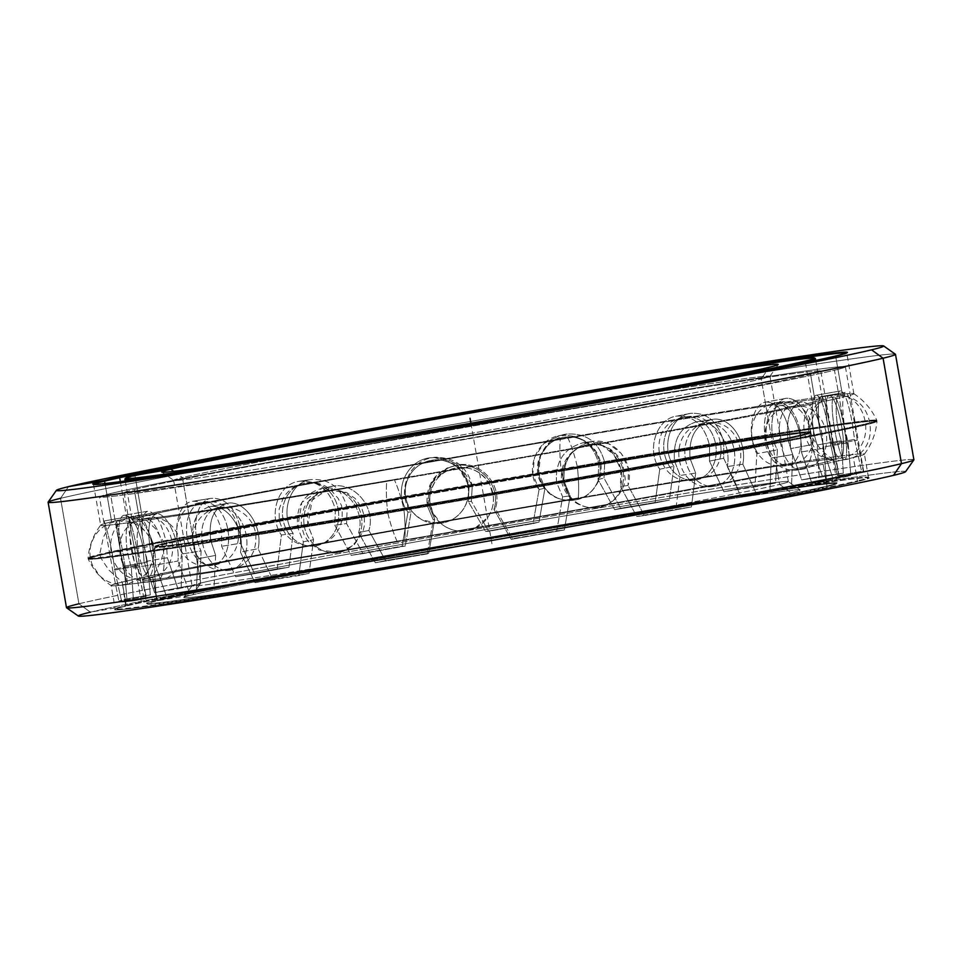 <?xml version="1.0" encoding="UTF-8"?>
<svg xmlns="http://www.w3.org/2000/svg" width="962" height="962" viewBox="0 0 962 962"><rect width="100%" height="100%" fill="white"/><g stroke="black" fill="none" stroke-linecap="round" stroke-linejoin="round"><path stroke-width="0.72" stroke-dasharray="4.81 3.61" d="M815.331 358.525A350.457 5.664 -9.9 0 0 508.706 406.433A350.457 5.664 -9.9 0 0 135.041 475.962L142.135 516.57A350.433 5.664 170.1 0 1 560.233 439.478A63.72 15.488 80.3 0 0 561.147 470.153L561.207 470.646A332.347 5.363 -9.9 0 0 155.11 546.801A332.347 5.363 -9.9 0 0 403.812 508.682A332.347 5.363 170.1 0 1 155.11 546.801A332.347 5.363 170.1 0 1 561.207 470.646L561.315 471.127A332.407 5.363 -9.9 0 0 164.742 544.3A332.407 5.363 -9.9 0 0 155.135 547.27A332.407 5.363 -9.9 0 0 403.884 509.175L403.884 509.175A332.407 5.363 -9.9 0 0 810.052 432.972A332.407 5.363 -9.9 0 0 561.315 471.127L561.207 470.646A332.347 5.363 170.1 0 1 809.908 432.527A332.347 5.363 170.1 0 1 403.812 508.682A332.347 5.363 -9.9 0 0 809.908 432.527A332.347 5.363 -9.9 0 0 561.207 470.646L561.147 470.153A332.407 5.363 170.1 0 1 809.884 432.046A332.407 5.363 170.1 0 1 403.715 508.201L403.715 508.201A332.407 5.363 -9.9 0 0 809.884 432.046A332.407 5.363 -9.9 0 0 561.147 470.153A63.72 15.488 -99.7 0 1 560.233 439.478A350.457 5.664 170.1 0 1 822.45 399.338A350.457 5.664 170.1 0 1 812.361 402.393A350.457 5.664 170.1 0 1 394.252 479.533A350.457 5.664 170.1 0 1 132.01 519.733A350.457 5.664 170.1 0 1 142.135 516.57A350.457 5.664 170.1 0 1 560.233 439.43L560.233 439.478A350.433 5.664 -9.9 0 0 142.16 516.618A350.433 5.664 -9.9 0 0 132.107 519.865A350.433 5.664 -9.9 0 0 394.276 479.581A63.72 15.488 -99.7 0 1 403.715 508.201A63.72 15.488 80.3 0 0 394.276 479.581L394.252 479.533A350.457 5.664 -9.9 0 0 812.361 402.393A350.457 5.664 -9.9 0 0 822.486 399.23A350.457 5.664 -9.9 0 0 560.233 439.43A350.457 5.664 -9.9 0 0 142.135 516.57L135.041 475.962A350.457 5.664 170.1 0 1 511.471 405.952A350.457 5.664 170.1 0 1 815.391 358.61M404.786 539.898A350.457 5.664 170.1 0 1 142.544 580.098A350.457 5.664 170.1 0 1 152.669 576.935L156.734 600.228A350.457 5.664 -9.9 0 0 146.609 603.39A350.457 5.664 -9.9 0 0 450.529 556.048A350.457 5.664 -9.9 0 0 826.959 486.038L822.895 462.746A350.457 5.664 170.1 0 1 404.786 539.898L404.786 539.85A350.433 5.664 170.1 0 1 142.592 579.942A350.433 5.664 170.1 0 1 152.669 576.875A350.433 5.664 170.1 0 1 570.755 499.735L570.767 499.783A350.457 5.664 -9.9 0 0 152.669 576.935A350.457 5.664 -9.9 0 0 142.544 580.098A350.457 5.664 -9.9 0 0 404.786 539.898A350.457 5.664 -9.9 0 0 822.895 462.746A350.457 5.664 -9.9 0 0 832.948 459.499A350.457 5.664 -9.9 0 0 570.767 499.783A63.72 15.488 -99.7 0 1 561.315 471.127A332.407 5.363 170.1 0 1 810.052 432.972A332.407 5.363 170.1 0 1 403.884 509.175A63.72 15.488 -99.7 0 1 404.786 539.85A63.72 15.488 80.3 0 0 403.884 509.175A332.407 5.363 170.1 0 1 155.135 547.27A332.407 5.363 170.1 0 1 164.742 544.3A332.407 5.363 170.1 0 1 561.315 471.127A63.72 15.488 80.3 0 0 570.755 499.735A350.457 5.664 170.1 0 1 833.02 459.583A350.457 5.664 170.1 0 1 822.895 462.746L826.959 486.038L826.454 486.772A349.819 5.652 -9.9 0 0 836.531 483.718A349.819 5.652 -9.9 0 0 535.954 530.399A349.819 5.652 -9.9 0 0 157.443 600.745L156.734 600.228A350.457 5.664 170.1 0 1 535.93 529.749A350.457 5.664 170.1 0 1 837.048 482.984A350.457 5.664 170.1 0 1 826.959 486.038A350.457 5.664 -9.9 0 0 837.084 482.876A350.457 5.664 -9.9 0 0 533.164 530.218A350.457 5.664 -9.9 0 0 156.734 600.228L152.669 576.935A350.457 5.664 170.1 0 1 570.767 499.783A350.433 5.664 -9.9 0 0 152.669 576.875A350.433 5.664 -9.9 0 0 142.592 579.942A350.433 5.664 -9.9 0 0 404.786 539.85M805.41 362.602L812.361 402.393L805.41 362.602M124.916 479.124A350.457 5.664 170.1 0 1 135.041 475.962L135.546 475.228L135.041 475.962A350.457 5.664 -9.9 0 0 124.952 479.016M173.809 471.344L182.383 477.585A302.669 4.882 -9.9 0 0 173.641 480.315A302.669 4.882 -9.9 0 0 436.111 439.43A302.669 4.882 -9.9 0 0 761.219 378.98A302.669 4.882 170.1 0 1 438.504 439.021A302.669 4.882 170.1 0 1 173.689 480.387A302.669 4.882 170.1 0 1 182.383 477.585L200.781 583.02L182.383 477.585A302.669 4.882 170.1 0 1 509.872 416.714A302.669 4.882 170.1 0 1 769.937 376.322A302.669 4.882 170.1 0 1 761.219 378.98L779.617 484.415A302.669 4.882 170.1 0 1 454.521 544.877A302.669 4.882 170.1 0 1 192.039 585.762A302.669 4.882 170.1 0 1 200.781 583.02A302.669 4.882 -9.9 0 0 192.063 585.678A302.669 4.882 -9.9 0 0 452.128 545.286A302.669 4.882 -9.9 0 0 779.617 484.415L791.125 492.797A312.854 5.05 170.1 0 1 452.597 555.711A312.854 5.05 170.1 0 1 183.778 597.462A312.854 5.05 170.1 0 1 192.785 594.732L200.781 583.02L192.785 594.732A312.854 5.05 -9.9 0 0 417.869 561.664A312.854 5.05 -9.9 0 0 791.125 492.797A312.854 5.05 -9.9 0 0 566.041 525.853A312.854 5.05 -9.9 0 0 192.785 594.732A312.854 5.05 170.1 0 1 526.37 532.659A312.854 5.05 170.1 0 1 800.095 489.898A312.854 5.05 170.1 0 1 791.125 492.797L779.617 484.415A302.669 4.882 -9.9 0 0 788.311 481.613A302.669 4.882 -9.9 0 0 523.496 522.979A302.669 4.882 -9.9 0 0 200.781 583.02A302.669 4.882 170.1 0 1 525.889 522.57A302.669 4.882 170.1 0 1 788.359 481.685A302.669 4.882 170.1 0 1 779.617 484.415L761.219 378.98A302.669 4.882 -9.9 0 0 769.961 376.238A302.669 4.882 -9.9 0 0 507.479 417.123A302.669 4.882 -9.9 0 0 182.383 477.585L200.781 583.02L192.785 594.732L157.443 600.745A349.819 5.652 -9.9 0 0 147.402 603.992A349.819 5.652 -9.9 0 0 453.475 556.168A349.819 5.652 -9.9 0 0 826.454 486.772L826.959 486.038A350.457 5.664 170.1 0 1 453.294 555.567A350.457 5.664 170.1 0 1 146.669 603.475A350.457 5.664 170.1 0 1 156.734 600.228L157.443 600.745A349.819 5.652 170.1 0 1 574.795 523.749A349.819 5.652 170.1 0 1 826.454 486.772A349.819 5.652 170.1 0 1 409.115 563.78A349.819 5.652 170.1 0 1 157.443 600.745L152.657 576.911L160.943 561.495L163.997 550.144L164.562 543.326A332.407 5.363 -9.9 0 0 154.978 546.344A332.407 5.363 -9.9 0 0 403.715 508.201A332.407 5.363 170.1 0 1 154.978 546.344A332.407 5.363 170.1 0 1 164.562 543.326A332.407 5.363 170.1 0 1 561.147 470.153A332.407 5.363 -9.9 0 0 164.562 543.326L155.171 528.378L142.148 516.606A350.457 5.664 -9.9 0 0 132.01 519.733A350.457 5.664 -9.9 0 0 394.252 479.533M769.215 367.268L761.219 378.98L769.215 367.268M266.306 459.066A350.457 5.664 -9.9 0 0 675.577 387.638A350.457 5.664 170.1 0 1 266.306 459.066M394.276 479.581A350.433 5.664 170.1 0 1 132.107 519.865A350.433 5.664 170.1 0 1 142.16 516.618L135.041 475.962L135.546 475.228M577.332 466.75A400.42 6.469 -9.9 0 0 88.047 558.501A400.42 6.469 -9.9 0 0 387.686 512.578L387.794 513.059A400.36 6.469 170.1 0 1 88.203 559.006A400.36 6.469 170.1 0 1 99.759 555.363A400.36 6.469 170.1 0 1 577.404 467.231L577.404 467.231A400.36 6.469 170.1 0 1 876.995 421.344A400.36 6.469 170.1 0 1 387.794 513.059L387.686 512.578A400.42 6.469 -9.9 0 0 876.971 420.815A400.42 6.469 -9.9 0 0 577.332 466.75A400.42 6.469 170.1 0 1 876.971 420.815A400.42 6.469 170.1 0 1 387.686 512.578L387.626 512.085A63.72 15.488 -99.7 0 1 386.712 481.409A382.335 6.169 170.1 0 1 100.649 525.144A382.335 6.169 170.1 0 1 111.652 521.813A382.335 6.169 170.1 0 1 567.784 437.65L567.772 437.602A382.311 6.169 -9.9 0 0 111.664 521.765A382.311 6.169 -9.9 0 0 100.625 525.216A382.311 6.169 -9.9 0 0 386.712 481.361L386.712 481.409A63.72 15.488 80.3 0 0 387.626 512.085A400.36 6.469 -9.9 0 0 876.815 420.31A400.36 6.469 170.1 0 1 387.626 512.085L387.686 512.578A400.42 6.469 170.1 0 1 88.047 558.501A400.42 6.469 170.1 0 1 577.332 466.75L577.236 466.269A400.36 6.469 170.1 0 1 876.815 420.31A400.36 6.469 -9.9 0 0 577.236 466.269L577.332 466.75M567.784 437.65A63.72 15.488 -99.7 0 1 577.236 466.269A400.36 6.469 -9.9 0 0 99.591 554.401A400.36 6.469 -9.9 0 0 88.023 557.984A400.36 6.469 -9.9 0 0 387.626 512.085A400.36 6.469 170.1 0 1 88.023 557.984A400.36 6.469 170.1 0 1 99.591 554.401A400.36 6.469 170.1 0 1 577.236 466.269A63.72 15.488 80.3 0 0 567.784 437.65A382.335 6.169 -9.9 0 0 111.652 521.813A382.335 6.169 -9.9 0 0 100.649 525.144A382.335 6.169 -9.9 0 0 386.712 481.409M386.712 481.361A382.311 6.169 -9.9 0 0 842.82 397.198A382.311 6.169 -9.9 0 0 853.787 393.662A382.311 6.169 -9.9 0 0 567.772 437.602A382.311 6.169 170.1 0 1 853.871 393.747A382.311 6.169 170.1 0 1 842.82 397.198A382.311 6.169 170.1 0 1 386.712 481.361A382.311 6.169 170.1 0 1 100.625 525.216A382.311 6.169 170.1 0 1 111.664 521.765L104.99 483.513L111.664 521.765A382.311 6.169 170.1 0 1 567.772 437.602M578.306 497.967A382.311 6.169 -9.9 0 0 122.198 582.118L126.262 605.411A382.311 6.169 170.1 0 1 536.916 529.052A382.311 6.169 170.1 0 1 868.47 477.405A382.311 6.169 170.1 0 1 857.419 480.856A382.311 6.169 -9.9 0 0 868.397 477.308A382.311 6.169 -9.9 0 0 533.898 529.569A382.311 6.169 -9.9 0 0 126.262 605.411L125.769 606.144A382.948 6.181 170.1 0 1 534.078 530.17A382.948 6.181 170.1 0 1 869.131 477.837A382.948 6.181 170.1 0 1 858.14 481.373A382.948 6.181 -9.9 0 0 582.635 521.849A382.948 6.181 -9.9 0 0 125.769 606.144A382.948 6.181 -9.9 0 0 401.274 565.68A382.948 6.181 -9.9 0 0 858.14 481.373L857.419 480.856L858.14 481.373A382.948 6.181 170.1 0 1 443.783 558.393A382.948 6.181 170.1 0 1 114.743 609.499A382.948 6.181 170.1 0 1 125.769 606.144L126.262 605.411A382.311 6.169 -9.9 0 0 115.26 608.754A382.311 6.169 -9.9 0 0 443.747 557.744A382.311 6.169 -9.9 0 0 857.419 480.856L853.354 457.563A382.311 6.169 -9.9 0 0 864.405 454.112A382.311 6.169 -9.9 0 0 578.306 497.967L578.306 497.919A63.72 15.488 80.3 0 0 577.404 467.231A63.72 15.488 -99.7 0 1 578.306 497.919A382.335 6.169 -9.9 0 0 122.174 582.082A382.335 6.169 -9.9 0 0 111.207 585.617A382.335 6.169 -9.9 0 0 397.234 541.678A63.72 15.488 -99.7 0 1 387.794 513.059A400.36 6.469 -9.9 0 0 876.995 421.344A400.36 6.469 -9.9 0 0 577.404 467.231A400.36 6.469 -9.9 0 0 99.759 555.363A400.36 6.469 -9.9 0 0 88.203 559.006A400.36 6.469 -9.9 0 0 387.794 513.059A63.72 15.488 80.3 0 0 397.234 541.678L397.246 541.714A382.311 6.169 170.1 0 1 111.159 585.569A382.311 6.169 170.1 0 1 122.198 582.118A382.311 6.169 170.1 0 1 578.306 497.967A382.311 6.169 170.1 0 1 864.357 454.22A382.311 6.169 170.1 0 1 853.354 457.563A382.311 6.169 170.1 0 1 397.246 541.714A382.311 6.169 -9.9 0 0 853.354 457.563L857.419 480.856A382.311 6.169 170.1 0 1 446.765 557.214A382.311 6.169 170.1 0 1 115.224 608.862A382.311 6.169 170.1 0 1 126.262 605.411L122.198 582.118A382.311 6.169 -9.9 0 0 111.159 585.569A382.311 6.169 -9.9 0 0 397.246 541.714M905.579 471.681A419.913 6.782 -9.9 0 0 544.781 527.717A419.913 6.782 -9.9 0 0 90.428 612.169L78.92 603.787A430.098 6.938 170.1 0 1 544.3 517.291A430.098 6.938 170.1 0 1 913.864 459.896M913.9 459.776A430.098 6.938 -9.9 0 0 540.909 517.869A430.098 6.938 -9.9 0 0 78.92 603.787L60.522 498.34A430.098 6.938 170.1 0 1 522.51 412.433A430.098 6.938 170.1 0 1 895.502 354.329M895.418 354.232A430.098 6.938 -9.9 0 0 519.107 413.023A430.098 6.938 -9.9 0 0 60.522 498.34L68.518 486.64L60.522 498.34A430.098 6.938 -9.9 0 0 48.136 502.104M836.231 355.856L835.737 356.589A382.311 6.169 170.1 0 1 428.102 432.431A382.311 6.169 170.1 0 1 93.603 484.692A382.311 6.169 170.1 0 1 93.735 484.343A382.311 6.169 -9.9 0 0 93.53 484.595A382.311 6.169 -9.9 0 0 425.084 432.948A382.311 6.169 -9.9 0 0 835.737 356.589L842.82 397.198L835.737 356.589A382.311 6.169 -9.9 0 0 846.776 353.138A382.311 6.169 -9.9 0 0 846.5 352.958A382.311 6.169 170.1 0 1 846.74 353.246A382.311 6.169 170.1 0 1 835.737 356.589L836.231 355.856M673.544 378.102A382.311 6.169 -9.9 0 0 264.983 449.41A382.311 6.169 170.1 0 1 673.544 378.102M78.92 603.787L90.428 612.169L78.92 603.787L60.522 498.34L78.92 603.787A430.098 6.938 -9.9 0 0 66.498 607.671M397.234 541.678A382.335 6.169 170.1 0 1 111.207 585.617A382.335 6.169 170.1 0 1 122.174 582.082L125.769 606.144L90.428 612.169A419.913 6.782 -9.9 0 0 78.367 616.053M90.428 612.169A419.913 6.782 170.1 0 1 591.389 519.733A419.913 6.782 170.1 0 1 893.482 475.36M104.99 483.513L111.664 521.801L103.379 537.205L99.603 554.797L102.441 560.63L109.163 570.31L122.174 582.082A382.335 6.169 170.1 0 1 578.306 497.919M599.735 463.504A31.854 30.904 76.4 0 1 576.755 499.663A31.854 30.904 76.4 0 1 538.804 473.881A31.854 30.904 76.4 0 1 561.784 437.722A31.854 30.904 76.4 0 1 599.735 463.504A31.854 30.904 -103.6 0 0 561.784 437.722A31.854 30.904 -103.6 0 0 538.804 473.881A31.854 30.904 -103.6 0 0 576.755 499.663A31.854 30.904 -103.6 0 0 599.735 463.504M467.989 486.171A31.854 31.614 -92.5 0 1 438.251 523.496A31.854 31.614 -92.5 0 1 405.723 497.174A31.854 31.614 -92.5 0 1 435.449 459.848A31.854 31.614 -92.5 0 1 467.989 486.171A31.854 31.614 87.5 0 0 435.449 459.848A31.854 31.614 87.5 0 0 405.723 497.174A31.854 31.614 87.5 0 0 438.251 523.496A31.854 31.614 87.5 0 0 467.989 486.171M338.191 509.307A31.854 28.054 -98.2 0 1 315.139 545.911A31.854 28.054 -98.2 0 1 283.008 519.444A31.854 28.054 -98.2 0 1 306.06 482.84A31.854 28.054 -98.2 0 1 338.191 509.307A31.854 28.054 81.8 0 0 306.06 482.84A31.854 28.054 81.8 0 0 283.008 519.444A31.854 28.054 81.8 0 0 315.139 545.911A31.854 28.054 81.8 0 0 338.191 509.307M227.898 529.797A31.854 20.707 -99.1 0 1 212.614 565.199A31.854 20.707 -99.1 0 1 187.229 537.686A31.854 20.707 -99.1 0 1 202.525 502.284A31.854 20.707 -99.1 0 1 227.898 529.797A31.854 20.707 80.9 0 0 202.525 502.284A31.854 20.707 80.9 0 0 187.229 537.686A31.854 20.707 80.9 0 0 212.614 565.199A31.854 20.707 80.9 0 0 227.898 529.797M151.984 544.865A31.854 10.558 -99.6 0 1 146.958 578.571A31.854 10.558 -99.6 0 1 131.337 549.446A31.854 10.558 -99.6 0 1 136.363 515.74A31.854 10.558 -99.6 0 1 151.984 544.865A31.854 10.558 80.4 0 0 136.363 515.74A31.854 10.558 80.4 0 0 131.337 549.446A31.854 10.558 80.4 0 0 146.958 578.571A31.854 10.558 80.4 0 0 151.984 544.865M120.719 552.477A31.854 1.01 -99.9 0 0 127.285 584.187A31.854 1.01 -99.9 0 0 122.871 553.138A31.854 1.01 -99.9 0 0 116.306 521.428A31.854 1.01 -99.9 0 0 120.719 552.477A31.854 1.01 80.1 0 1 116.306 521.428A31.854 1.01 80.1 0 1 122.871 553.138A31.854 1.01 80.1 0 1 127.285 584.187A31.854 1.01 80.1 0 1 120.719 552.477M138.3 551.599A31.854 12.446 -100.3 0 0 156.337 581.276A31.854 12.446 -100.3 0 0 162.987 548.256A31.854 12.446 -100.3 0 0 144.949 518.578A31.854 12.446 -100.3 0 0 138.3 551.599A31.854 12.446 79.7 0 1 144.949 518.578A31.854 12.446 79.7 0 1 162.987 548.256A31.854 12.446 79.7 0 1 156.337 581.276A31.854 12.446 79.7 0 1 138.3 551.599M202.381 542.364A31.854 22.198 -100.8 0 0 230.279 570.201A31.854 22.198 -100.8 0 0 246.248 535.449A31.854 22.198 -100.8 0 0 218.35 507.611A31.854 22.198 -100.8 0 0 202.381 542.364A31.854 22.198 79.2 0 1 218.35 507.611A31.854 22.198 79.2 0 1 246.248 535.449A31.854 22.198 79.2 0 1 230.279 570.201A31.854 22.198 79.2 0 1 202.381 542.364M304.293 526.01A31.854 28.956 -101.9 0 0 339.43 552.416A31.854 28.956 -101.9 0 0 361.411 516.474A31.854 28.956 -101.9 0 0 326.274 490.067A31.854 28.956 -101.9 0 0 304.293 526.01A31.854 28.956 78.1 0 1 326.274 490.067A31.854 28.956 78.1 0 1 361.411 516.474A31.854 28.956 78.1 0 1 339.43 552.416A31.854 28.956 78.1 0 1 304.293 526.01M430.279 504.737A31.854 31.794 -114.8 0 0 474.951 528.234A31.854 31.794 -114.8 0 0 492.941 493.867A31.854 31.794 -114.8 0 0 448.268 470.37A31.854 31.794 -114.8 0 0 430.279 504.737A31.854 31.794 65.2 0 1 448.268 470.37A31.854 31.794 65.2 0 1 492.941 493.867A31.854 31.794 65.2 0 1 474.951 528.234A31.854 31.794 65.2 0 1 430.279 504.737M563.311 481.445A31.854 30.351 83 0 0 597.065 507.683A31.854 30.351 83 0 0 623.051 470.695A31.854 30.351 83 0 0 589.297 444.444A31.854 30.351 83 0 0 563.311 481.445A31.854 30.351 -97 0 1 589.297 444.444A31.854 30.351 -97 0 1 623.051 470.695A31.854 30.351 -97 0 1 597.065 507.683A31.854 30.351 -97 0 1 563.311 481.445M685.437 459.247A31.854 24.796 81.2 0 0 714.658 486.159A31.854 24.796 81.2 0 0 734.186 450.084A31.854 24.796 81.2 0 0 704.966 423.172A31.854 24.796 81.2 0 0 685.437 459.247A31.854 24.796 -98.8 0 1 704.966 423.172A31.854 24.796 -98.8 0 1 734.186 450.084A31.854 24.796 -98.8 0 1 714.658 486.159A31.854 24.796 -98.8 0 1 685.437 459.247M780.146 441.161A31.854 15.909 80.6 0 0 800.925 469.432A31.854 15.909 80.6 0 0 811.339 434.812A31.854 15.909 80.6 0 0 790.56 406.553A31.854 15.909 80.6 0 0 780.146 441.161A31.854 15.909 -99.4 0 1 790.56 406.553A31.854 15.909 -99.4 0 1 811.339 434.812A31.854 15.909 -99.4 0 1 800.925 469.432A31.854 15.909 -99.4 0 1 780.146 441.161M834.667 429.629A31.854 4.858 80.2 0 0 844.768 459.692A31.854 4.858 80.2 0 0 844.071 426.96A31.854 4.858 80.2 0 0 833.97 396.897A31.854 4.858 80.2 0 0 834.667 429.629A31.854 4.858 -99.8 0 1 833.97 396.897A31.854 4.858 -99.8 0 1 844.071 426.96A31.854 4.858 -99.8 0 1 844.768 459.692A31.854 4.858 -99.8 0 1 834.667 429.629M841.63 426.202A31.854 6.842 79.9 0 1 840.391 458.249A31.854 6.842 79.9 0 1 827.981 427.573A31.854 6.842 79.9 0 1 829.208 395.526A31.854 6.842 79.9 0 1 841.63 426.202A31.854 6.842 -100.1 0 0 829.208 395.526A31.854 6.842 -100.1 0 0 827.981 427.573A31.854 6.842 -100.1 0 0 840.391 458.249A31.854 6.842 -100.1 0 0 841.63 426.202M800.083 431.349A31.854 17.617 79.5 0 1 788.467 465.283A31.854 17.617 79.5 0 1 765.223 436.568A31.854 17.617 79.5 0 1 776.839 402.633A31.854 17.617 79.5 0 1 800.083 431.349A31.854 17.617 -100.5 0 0 776.839 402.633A31.854 17.617 -100.5 0 0 765.223 436.568A31.854 17.617 -100.5 0 0 788.467 465.283A31.854 17.617 -100.5 0 0 800.083 431.349M715.656 444.372A31.854 26.01 78.8 0 1 696.163 479.797A31.854 26.01 78.8 0 1 664.285 452.729A31.854 26.01 78.8 0 1 683.778 417.304A31.854 26.01 78.8 0 1 715.656 444.372A31.854 26.01 -101.2 0 0 683.778 417.304A31.854 26.01 -101.2 0 0 664.285 452.729A31.854 26.01 -101.2 0 0 696.163 479.797A31.854 26.01 -101.2 0 0 715.656 444.372M125.024 577.453L110.389 493.602A378.619 6.109 170.1 0 1 517.075 417.965A378.619 6.109 170.1 0 1 845.418 366.823A378.619 6.109 170.1 0 1 834.475 370.238L849.109 454.088L848.135 442.785L844.684 427.958C841.906 407.203 842.135 395.334 845.37 392.352C848.749 390.344 854.1 418.59 857.238 440.187L863.443 471.933A378.619 6.109 -9.9 0 0 863.708 471.633A378.619 6.109 -9.9 0 0 861.603 471.368L854.581 439.381L852.428 424.326C848.905 403.703 844.973 392.556 840.656 390.897C835.172 390.44 833.97 419.853 841.377 440.692L843.313 473.184A378.619 6.109 -9.9 0 0 822.269 476.046L811.146 444.793L810.22 429.521C805.94 409.03 798.123 398.593 786.76 398.208C773.147 399.23 766.209 429.689 777.392 449.843L775.564 483.032A378.619 6.109 -9.9 0 0 738.155 488.912L723.677 458.297L723.749 442.833C718.806 422.474 707.888 412.614 690.981 413.287C671.043 415.512 660.004 446.777 673.953 466.39L669.348 500.12A378.619 6.109 -9.9 0 0 620.622 508.249L603.98 478.066L604.701 462.481C599.278 442.207 586.459 432.744 566.257 434.102C542.664 437.097 529.665 468.819 545.009 488.119L538.732 472.643L540.452 455.952L549.555 442.316L566.257 434.102L558.164 435.978L543.626 443.747L534.523 457.383L532.792 474.074L539.069 489.55L544.997 488.119L538.997 522.162A378.619 6.109 -9.9 0 0 485.545 531.433L468.241 501.442L469.143 485.786C463.492 465.572 450.24 456.253 429.413 457.852C405.339 461.075 392.821 492.821 407.972 512.085L402.14 546.163A378.619 6.109 -9.9 0 0 351.178 555.327L334.788 525.24L335.401 509.632C329.786 489.405 317.64 479.966 298.941 481.313C277.609 484.199 267.929 515.548 281.361 535.052L277.236 568.891A378.619 6.109 -9.9 0 0 235.654 576.707L221.633 546.272L221.525 530.771C216.234 510.509 206.541 500.685 192.472 501.322C176.731 503.354 171.885 533.934 182.275 553.908L181.169 587.277A378.619 6.109 -9.9 0 0 154.569 592.7L144.072 561.688L142.893 546.356C138.143 526.01 131.974 515.62 124.363 515.187C116.33 515.945 117.629 545.49 124.086 566.125L125.024 577.453L124.086 566.125C117.629 545.49 116.33 515.945 124.363 515.187L147.607 511.267C142.845 513.179 141.137 521.596 142.472 536.519L147.402 562.193L124.086 566.125L147.402 562.193L146.224 558.02L147.823 567.147L134.271 489.526A353.643 5.712 -9.9 0 0 124.062 492.724A353.643 5.712 -9.9 0 0 430.735 444.949A353.643 5.712 -9.9 0 0 810.593 374.314L820.249 432.154L823.712 446.981L824.145 451.924L822.546 442.809L824.145 451.924L826.358 479.725A353.643 5.712 170.1 0 1 811.748 482.972L801.418 451.936L822.847 448.4C823.905 426.082 812.036 398.953 800.288 402.381L778.931 405.892L800.288 402.381C789.97 406.541 785.882 419.059 788.022 439.911L792.652 454.545L791.461 487.926A378.619 6.109 170.1 0 1 756.781 494.66L742.844 464.213C747.462 441.317 730.002 415.103 711.483 419.6L695.995 421.993L711.483 419.6C695.526 424.675 688.395 437.674 690.103 458.597L695.646 473.088L691.462 506.938A378.619 6.109 170.1 0 1 644.384 515.572L628.042 485.485L620.466 486.423L628.042 485.485L644.384 515.572L636.784 516.51L620.466 486.423C627.477 463.167 606.168 437.53 583.417 442.652L601.046 444.648L613.768 454.413L620.863 469.648L620.466 486.423L636.784 516.51L644.384 515.572A378.619 6.109 -9.9 0 0 691.462 506.938L675.853 509.343A353.643 5.712 170.1 0 1 636.784 516.51A353.643 5.712 -9.9 0 0 675.853 509.343L691.462 506.938L695.646 473.088L680.098 475.481L675.853 509.343L680.098 475.481L695.646 473.088L690.103 458.597C688.395 437.674 695.526 424.675 711.483 419.6C730.002 415.103 747.462 441.317 742.844 464.213L727.296 466.606L742.844 464.213L756.781 494.66L741.173 497.065L727.296 466.606C731.854 443.722 714.501 417.484 695.995 421.993C714.501 417.484 731.854 443.722 727.284 466.606L741.173 497.065L756.781 494.66A378.619 6.109 -9.9 0 0 791.461 487.926L769.961 491.474A353.643 5.712 170.1 0 1 741.173 497.065A353.643 5.712 -9.9 0 0 769.961 491.474L791.461 487.926L792.652 454.545L771.223 458.08L769.961 491.474L771.223 458.08L792.652 454.545L788.022 439.911C785.882 419.059 789.97 406.541 800.288 402.381C812.036 398.953 823.905 426.082 822.847 448.4L801.418 451.936C802.404 429.629 790.68 402.477 778.931 405.892C790.68 402.477 802.404 429.629 801.406 451.936L811.748 482.972L833.248 479.425L822.847 448.4L833.248 479.425L811.748 482.972A353.643 5.712 -9.9 0 0 826.358 479.725L850.853 475.517A378.619 6.109 170.1 0 1 833.248 479.425A378.619 6.109 -9.9 0 0 850.853 475.517L826.358 479.725L823.712 446.981L848.135 442.785L850.853 475.517L849.109 454.088L834.475 370.238A378.619 6.109 170.1 0 1 427.801 445.875A378.619 6.109 170.1 0 1 99.459 497.017A378.619 6.109 170.1 0 1 110.389 493.602L125.024 577.453L126.912 598.845L125.024 577.453M690.981 413.287L676.07 416.233L690.981 413.287C707.888 412.614 718.806 422.474 723.749 442.833L723.664 458.297L738.155 488.912A378.619 6.109 170.1 0 1 775.564 483.032L777.392 449.843C766.209 429.689 773.147 399.23 786.76 398.208L765.932 402.068L786.76 398.208C798.123 398.593 805.94 409.03 810.22 429.521L811.146 444.793L822.269 476.046A378.619 6.109 170.1 0 1 843.313 473.184L841.365 440.692C833.97 419.853 835.172 390.44 840.656 390.897L816.51 395.202L840.656 390.897C844.973 392.556 848.905 403.703 852.428 424.326L854.581 439.369L861.603 471.368A378.619 6.109 170.1 0 1 863.443 471.933L857.238 440.187C854.1 418.59 848.749 390.344 845.37 392.352L821.043 396.536L845.37 392.352C842.135 395.334 841.906 407.203 844.684 427.958L848.135 442.785L823.712 446.981L820.249 432.154L810.593 374.314A353.643 5.712 -9.9 0 0 820.814 371.116A353.643 5.712 -9.9 0 0 514.129 418.891A353.643 5.712 -9.9 0 0 134.271 489.526L142.472 536.519C141.137 521.596 142.845 513.179 147.607 511.267C155.243 511.688 161.448 522.077 166.234 542.412L167.388 557.756L177.97 588.756A353.643 5.712 170.1 0 1 200.048 584.259L201.082 550.901L182.275 553.908C171.885 533.934 176.731 503.354 192.472 501.322L211.219 498.316C195.478 500.348 190.753 530.904 201.082 550.901C190.753 530.904 195.478 500.348 211.219 498.316C225.312 497.679 235.029 507.491 240.344 527.753L240.44 543.253L254.521 573.689A353.643 5.712 170.1 0 1 289.033 567.195L293.121 533.357L281.361 535.052C267.929 515.548 277.609 484.199 298.941 481.313L310.666 479.629C289.321 482.515 279.738 513.852 293.121 533.357C279.738 513.852 289.321 482.515 310.666 479.629C329.377 478.282 341.546 487.722 347.174 507.936L346.548 523.556L362.975 553.631A353.643 5.712 170.1 0 1 405.267 546.019L402.14 546.163L407.972 512.085C392.821 492.821 405.339 461.075 429.413 457.852L432.527 457.708C408.441 460.942 395.947 492.676 411.099 511.94L407.972 512.085L411.099 511.94L405.267 546.019L411.099 511.94C395.947 492.676 408.441 460.942 432.527 457.708L429.413 457.852L433.814 457.371L456.782 464.899L469.143 485.786L468.241 501.442L485.545 531.433L488.684 531.289L471.368 501.298L468.241 501.442L471.368 501.298L472.27 485.654L459.908 464.766L436.928 457.239L432.527 457.708C453.367 456.12 466.606 465.428 472.27 485.654L471.368 501.298L488.684 531.289A353.643 5.712 170.1 0 1 533.044 523.593L539.069 489.55C523.713 470.25 536.748 438.528 560.341 435.533C580.531 434.175 593.338 443.638 598.761 463.912L598.039 479.509L614.67 509.692A353.643 5.712 170.1 0 1 655.098 502.946L659.752 469.203L673.953 466.39C660.004 446.777 671.043 415.512 690.981 413.287L676.839 416.089C656.902 418.314 645.755 449.603 659.764 469.203C645.755 449.603 656.902 418.314 676.839 416.089C693.722 415.428 704.617 425.276 709.547 445.647L709.475 461.111L723.917 491.738A353.643 5.712 170.1 0 1 754.966 486.856L756.866 453.655L777.392 449.843L756.866 453.655C745.61 433.513 752.681 403.03 766.305 402.008C752.681 403.03 745.61 433.513 756.866 453.655L754.966 486.856L775.564 483.032L754.966 486.856A353.643 5.712 -9.9 0 0 723.917 491.738L738.155 488.912L723.917 491.738L709.475 461.111L723.677 458.297L709.475 461.111L709.547 445.647C704.617 425.276 693.722 415.428 676.839 416.089M816.63 395.178C811.146 394.721 809.776 424.158 817.267 444.985L841.365 440.692L817.267 444.985C809.776 424.158 811.146 394.721 816.63 395.178C820.923 396.849 824.819 407.996 828.306 428.619L830.483 443.674L837.421 475.673A353.643 5.712 170.1 0 1 839.104 475.937A353.643 5.712 170.1 0 1 838.948 476.142L832.815 444.396L857.238 440.187L832.815 444.396C829.605 422.799 824.41 394.528 821.043 396.536C824.41 394.528 829.605 422.799 832.815 444.396L838.948 476.142L863.443 471.933L838.948 476.142A353.643 5.712 -9.9 0 0 837.421 475.673L861.603 471.368L837.421 475.673L830.483 443.674L854.581 439.381L830.483 443.674L828.306 428.619C824.819 407.996 820.923 396.849 816.63 395.178L840.656 390.897M209.776 506.661C196.116 510.87 190.56 523.34 193.109 544.071C190.56 523.34 196.116 510.87 209.776 506.661C226.491 503.006 245.719 529.316 240.428 552.068L254.99 582.671A378.619 6.109 -9.9 0 0 298.797 575.541L303.343 541.822L297.655 527.308C295.683 506.469 303.776 493.494 321.945 488.395L301.864 502.429L297.655 527.308L303.355 541.822L313.588 539.67L303.343 541.822L298.797 575.541L309.067 573.376L298.797 575.541A378.619 6.109 170.1 0 1 254.99 582.671L272.715 579.292L254.99 582.671L240.428 552.068L258.093 548.701L272.715 579.292A353.643 5.712 -9.9 0 0 309.067 573.376L313.588 539.67L307.9 525.144L312.085 500.276L332.143 486.243L321.945 488.395C343.735 483.742 366.041 509.415 358.634 532.599L375.312 562.77A378.619 6.109 -9.9 0 0 427.284 553.92L433.273 519.889L427.152 505.459C425.553 484.547 434.824 471.296 454.99 465.728L446.5 468.386L430.567 483.537L427.152 505.459L433.273 519.877L434.704 519.227L433.273 519.889L427.284 553.92L428.727 553.258L427.284 553.92A378.619 6.109 170.1 0 1 375.312 562.77L385.594 560.605L375.312 562.77L358.634 532.599L368.879 530.435L385.594 560.605A353.643 5.712 -9.9 0 0 428.727 553.258L434.704 519.227L428.595 504.797L431.998 482.888L447.931 467.724L454.99 465.728C478.896 460.57 501.948 486.002 493.927 509.355L511.231 539.345A378.619 6.109 -9.9 0 0 564.345 529.966L570.201 495.887L564.141 481.469C562.626 460.533 571.572 447.282 590.957 441.726C571.572 447.282 562.626 460.533 564.141 481.469L570.201 495.887L562.626 496.825L570.201 495.887L564.345 529.966L556.745 530.904L564.345 529.966A378.619 6.109 170.1 0 1 511.231 539.345L512.674 538.684L511.231 539.345L493.927 509.355L495.358 508.694L512.674 538.684A353.643 5.712 -9.9 0 0 556.745 530.904L562.626 496.825L556.565 482.407C555.062 461.459 564.009 448.208 583.417 442.652L590.957 441.726C613.72 436.604 635.076 462.229 628.03 485.485L628.451 468.71L621.344 453.487L608.597 443.722L592.676 441.462L583.417 442.652C564.009 448.208 555.062 461.459 556.565 482.407L562.638 496.813L556.745 530.904A353.643 5.712 170.1 0 1 512.674 538.684L495.358 508.694L493.927 509.355C501.948 486.002 478.896 460.57 454.99 465.728L456.421 465.079C480.315 459.908 503.379 485.341 495.358 508.694C503.379 485.341 480.315 459.908 456.421 465.079C436.255 470.646 426.984 483.886 428.595 504.797L434.704 519.227L428.727 553.258A353.643 5.712 170.1 0 1 385.594 560.605L368.879 530.435L358.634 532.599C366.041 509.415 343.735 483.742 321.945 488.395L332.143 486.243C353.932 481.589 376.31 507.251 368.879 530.435C376.31 507.251 353.932 481.589 332.143 486.243C313.997 491.341 305.916 504.304 307.9 525.144L313.588 539.67L309.067 573.376A353.643 5.712 170.1 0 1 272.715 579.292L258.093 548.701L240.428 552.068C245.719 529.316 226.491 503.006 209.776 506.661L227.381 503.306C244.095 499.651 263.444 525.937 258.093 548.701C263.444 525.937 244.095 499.651 227.381 503.306C213.744 507.503 208.213 519.973 210.786 540.704L215.644 555.387L210.786 540.704C208.213 519.973 213.744 507.503 227.381 503.306L209.247 506.758L227.381 503.306M133.646 518.049L156.277 513.936C165.644 511.652 180.002 538.876 177.97 561.014L155.267 565.139C157.227 543.025 143.013 515.764 133.646 518.049L156.277 513.936C149.038 516.955 147.078 528.763 150.385 549.362L154.088 564.261L156.217 596.717A353.643 5.712 170.1 0 1 146.549 597.679L139.334 565.728L114.658 570.045C112.518 548.665 104.557 520.274 103.836 521.019L128.427 516.714C129.148 515.969 137.277 544.324 139.334 565.728C137.277 544.324 129.148 515.969 128.427 516.714L143.651 596.789A353.643 5.712 170.1 0 1 150.312 594.901L147.823 567.147L150.312 594.901L126.912 598.845L150.312 594.901A353.643 5.712 -9.9 0 0 143.651 596.789L118.891 601.118A378.619 6.109 170.1 0 1 126.912 598.845A378.619 6.109 -9.9 0 0 118.891 601.118L143.651 596.789L137.241 565.079L112.566 569.408L118.891 601.118L112.566 569.408L137.241 565.079L134.824 549.963L128.427 516.714L103.824 521.019L112.566 569.408L103.836 521.019C104.557 520.274 112.518 548.665 114.658 570.045L139.334 565.728L146.549 597.679L121.789 602.02L114.658 570.045L121.789 602.02L146.549 597.679A353.643 5.712 -9.9 0 0 156.217 596.717L133.429 600.853A378.619 6.109 170.1 0 1 121.789 602.02A378.619 6.109 -9.9 0 0 133.429 600.853L156.217 596.717L154.088 564.261L131.385 568.386L133.429 600.853L131.385 568.386L154.088 564.261L150.385 549.362C147.078 528.763 149.038 516.955 156.277 513.936L133.646 518.049C126.383 521.079 124.387 532.888 127.657 553.487L131.385 568.374L127.657 553.487C124.387 532.888 126.383 521.079 133.646 518.049C143.013 515.764 157.227 543.025 155.267 565.139L177.97 561.014C180.002 538.876 165.644 511.652 156.277 513.936M778.931 405.892C768.578 410.077 764.465 422.595 766.57 443.458L771.223 458.08L766.57 443.458C764.465 422.595 768.578 410.077 778.931 405.892L800.288 402.381M695.995 421.993C680.014 427.068 672.859 440.067 674.53 460.99L680.098 475.481L674.53 460.99C672.859 440.067 680.014 427.068 695.995 421.993L711.483 419.6M215.632 555.387L213.949 588.54A353.643 5.712 170.1 0 1 189.273 592.231L177.97 561.014L189.273 592.231L166.498 596.368L155.267 565.139L166.498 596.368L189.273 592.231A353.643 5.712 -9.9 0 0 213.949 588.54L196.224 591.931A378.619 6.109 170.1 0 1 166.498 596.368A378.619 6.109 -9.9 0 0 196.224 591.931L213.949 588.54L215.632 555.387L197.968 558.754L196.224 591.931L197.968 558.754L215.632 555.387M766.305 402.008C777.621 402.393 785.413 412.842 789.67 433.333L790.608 448.605L801.671 479.87A353.643 5.712 170.1 0 1 819.131 477.501L817.267 444.985L819.131 477.501L843.313 473.184L819.131 477.501A353.643 5.712 -9.9 0 0 801.671 479.87L822.269 476.046L801.671 479.87L790.608 448.605L811.146 444.793L790.608 448.605L789.67 433.333C785.413 412.842 777.621 402.393 766.305 402.008L786.76 398.208M821.043 396.536C818.59 398.064 817.832 406.313 818.794 421.296C817.832 406.313 818.59 398.064 821.043 396.536L845.37 392.352M488.684 531.289L485.545 531.433A378.619 6.109 170.1 0 1 538.997 522.162L533.044 523.593A353.643 5.712 -9.9 0 0 488.684 531.289M402.14 546.163L405.267 546.019A353.643 5.712 -9.9 0 0 362.975 553.631L351.178 555.327A378.619 6.109 170.1 0 1 402.14 546.163M277.236 568.891L281.361 535.052L293.121 533.357L289.033 567.195L277.236 568.891L289.033 567.195A353.643 5.712 -9.9 0 0 254.521 573.689L235.654 576.707A378.619 6.109 170.1 0 1 277.236 568.891M298.941 481.313C317.64 479.966 329.786 489.405 335.401 509.632L334.788 525.24L351.178 555.327L362.975 553.631L346.548 523.556L334.788 525.24L346.548 523.556L347.174 507.936C341.546 487.722 329.377 478.282 310.666 479.629L298.941 481.313L310.666 479.629M181.169 587.277L182.275 553.908L201.082 550.901L200.048 584.259L181.169 587.277L200.048 584.259A353.643 5.712 -9.9 0 0 177.97 588.756L154.569 592.7A378.619 6.109 170.1 0 1 181.169 587.277M192.472 501.322C206.541 500.685 216.234 510.509 221.525 530.771L221.633 546.272L235.654 576.707L254.521 573.689L240.44 543.253L221.633 546.272L240.44 543.253L240.344 527.753C235.029 507.491 225.312 497.679 211.219 498.316L192.472 501.322L211.219 498.316M124.363 515.187C131.974 515.62 138.143 526.01 142.893 546.356L144.072 561.688L154.569 592.7L177.97 588.756L167.388 557.756L144.072 561.688L167.388 557.756L166.234 542.412C161.448 522.077 155.243 511.688 147.607 511.267L124.363 515.187L147.607 511.267M128.415 516.714L103.824 521.019M193.109 544.071L197.98 558.754L193.109 544.071M659.752 469.203L655.098 502.946L669.348 500.12L673.953 466.39L659.752 469.203M614.67 509.692L598.051 479.509L603.98 478.066L620.622 508.249L614.67 509.692L620.622 508.249A378.619 6.109 170.1 0 1 669.348 500.12L655.098 502.946A353.643 5.712 -9.9 0 0 614.67 509.692M560.341 435.533L566.257 434.102C586.459 432.744 599.278 442.207 604.701 462.481L603.98 478.066L598.051 479.509L598.761 463.912C593.338 443.638 580.531 434.175 560.341 435.533M539.069 489.55L533.044 523.593L538.997 522.162L544.997 488.119L539.069 489.55M834.475 370.238A378.619 6.109 -9.9 0 0 562.085 410.257A378.619 6.109 -9.9 0 0 110.389 493.602A378.619 6.109 -9.9 0 0 382.78 453.583A378.619 6.109 -9.9 0 0 834.475 370.238M134.271 489.526A353.643 5.712 170.1 0 1 556.18 411.688A353.643 5.712 170.1 0 1 810.593 374.314A353.643 5.712 170.1 0 1 388.696 452.152A353.643 5.712 170.1 0 1 134.271 489.526M470.911 423.22L491.955 543.758M120.346 481.613L141.606 603.451M147.402 546.753L116.931 551.947M60.522 498.34L68.518 486.64M125.24 480.952L132.107 519.865C142.148 526.491 149.771 535.317 154.978 546.344L155.135 547.27C153.98 559.415 149.795 570.298 142.592 579.942L146.609 603.39M822.462 399.35C815.247 408.994 811.05 419.889 809.884 432.046L810.052 432.972C815.259 444.023 822.895 452.849 832.96 459.487M815.716 360.437L822.486 399.23M161.905 472.101L173.689 480.387M173.641 480.315L192.039 585.762M192.063 585.678L183.778 597.462M837.048 482.984L836.531 483.718M833.02 459.583L837.084 482.876M147.402 603.992L146.669 603.475M800.095 489.898L788.311 481.613M788.359 481.685L769.961 376.238M769.937 376.322L778.222 364.538M93.53 484.595L100.649 525.144C93.398 534.848 89.189 545.803 88.023 557.984L88.203 559.006C93.422 570.081 101.094 578.944 111.207 585.617L115.224 608.862M853.775 393.674C863.912 400.348 871.596 409.235 876.815 420.31L876.995 421.344C875.829 433.537 871.62 444.492 864.345 454.208M115.26 608.754L114.743 609.499M92.869 484.163L93.603 484.692M853.871 393.747L846.776 353.138M846.74 353.246L847.257 352.501M869.131 477.837L868.397 477.308M868.47 477.405L864.405 454.112M576.755 499.663C594.396 496.5 602.982 474.446 601.13 468.879C601.551 463.816 599.807 457.936 595.911 451.226C587.421 439.574 576.046 435.064 561.784 437.722C549.47 441.233 541.63 449.122 538.263 461.387C536.88 468.554 537.229 474.591 539.297 479.497C546.476 495.574 558.958 502.296 576.755 499.663M438.251 523.496L421.717 519.708C412.602 513.095 407.84 507.804 407.407 503.823L405.483 497.234L405.327 487.037C408.862 470.815 418.903 461.76 435.449 459.848C453.403 459.872 463.119 471.488 465.524 477.777L468.229 486.123C469.48 491.534 468.59 497.967 465.572 505.459C459.788 516.486 450.685 522.498 438.251 523.496M315.139 545.911C296.007 546.681 284.043 538.035 279.245 519.985L279.172 509.151L283.201 498.112C288.504 489.586 296.128 484.487 306.06 482.84C314.959 481.709 322.979 483.826 330.122 489.201L338.179 498.424L340.764 504.136C342.075 505.796 342.484 510.99 342.003 519.72C338.768 534.187 329.81 542.929 315.139 545.911M212.614 565.199C172.282 573.52 161.604 507.01 202.525 502.284C242.857 493.975 253.523 560.473 212.614 565.199M146.958 578.571C106.758 587.325 95.503 520.67 136.363 515.74C176.575 506.986 187.818 573.653 146.958 578.571M127.285 584.187C116.51 585.786 107.167 582.84 99.266 575.336L92.364 564.995C89.514 557.936 89.177 550.745 91.342 543.446C95.539 531.433 103.86 524.086 116.306 521.428C138.66 516.498 159.932 540.596 152.249 562.169C150 569.251 145.827 574.903 139.718 579.148L127.285 584.187M156.337 581.276C116.222 590.512 104.161 524.025 144.949 518.578C185.065 509.331 197.126 575.829 156.337 581.276M230.279 570.201C216.149 572.162 205.098 567.267 197.126 555.531C193.278 549.074 191.811 542.123 192.737 534.68L194.889 526.683C199.495 516.414 207.311 510.052 218.35 507.611C227.958 505.976 236.616 508.14 244.312 514.105C250.541 519.276 254.365 525.817 255.748 533.73C257.143 552.657 248.653 564.814 230.279 570.201M339.43 552.416L319.336 550.084L307.972 541.137L304.317 535.401L301.431 526.503L301.274 517.027L304.461 506.782L311.195 497.871L326.274 490.067L346.44 492.424L355.134 498.46L361.399 507.082L364.285 516.029L364.442 525.384L362.83 532.01L354.136 544.937L339.43 552.416M474.951 528.234C463.167 533.14 452.116 531.818 441.823 524.278L432.816 512.95L429.87 502.044C427.789 497.174 433.682 475.336 448.268 470.37C465.969 464.081 479.858 468.867 489.923 484.704L493.35 496.596C493.542 499.338 494.444 506.673 487.842 517.376L474.951 528.234M597.065 507.683C615.163 506.421 626.527 485.774 625.023 477.2L622.654 463.985C616.077 450.096 604.954 443.59 589.297 444.444C576.154 446.645 567.327 453.98 562.806 466.45C560.569 474.975 560.894 482.251 563.756 488.275C570.37 502.08 581.469 508.549 597.065 507.683M714.658 486.159C755.627 481.529 745.406 415.247 704.966 423.172C663.984 427.813 674.218 494.095 714.658 486.159M800.925 469.432C841.81 464.598 830.819 397.991 790.56 406.553C749.675 411.375 760.665 477.994 800.925 469.432M844.768 459.692C885.617 454.665 874.145 387.987 833.97 396.897C793.121 401.936 804.593 468.602 844.768 459.692M840.391 458.249C881.204 452.97 869.335 386.387 829.208 395.526C788.407 400.805 800.264 467.388 840.391 458.249M788.467 465.283C829.244 459.632 816.942 393.29 776.839 402.633C736.062 408.285 748.364 474.627 788.467 465.283M696.163 479.797C736.892 473.376 723.905 407.732 683.778 417.304C643.049 423.725 656.048 489.369 696.163 479.797M845.418 366.823L863.708 471.633M558.164 435.978L564.081 434.547M585.136 442.388L592.676 441.462M124.062 492.724L128.547 518.41M433.814 457.359L436.928 457.227M839.104 475.937L820.814 371.116M320.755 488.624L330.952 486.471M446.5 468.374L447.931 467.724M103.98 522.979L99.459 497.017"/><path stroke-width="1.44" d="M815.716 360.437L815.391 358.61A350.457 5.664 170.1 0 1 805.266 361.772L805.41 362.602L805.266 361.772A350.457 5.664 -9.9 0 0 815.331 358.525L814.598 358.008A349.819 5.652 170.1 0 1 804.557 361.255L805.266 361.772L804.557 361.255A349.819 5.652 -9.9 0 0 552.885 398.22A349.819 5.652 -9.9 0 0 135.546 475.228A349.819 5.652 170.1 0 1 508.525 405.832A349.819 5.652 170.1 0 1 814.598 358.008M173.809 471.344L170.875 469.203A312.854 5.05 -9.9 0 0 161.905 472.101A312.854 5.05 -9.9 0 0 435.63 429.341A312.854 5.05 -9.9 0 0 769.215 367.268A312.854 5.05 -9.9 0 0 778.222 364.538A312.854 5.05 -9.9 0 0 509.403 406.289A312.854 5.05 -9.9 0 0 170.875 469.203L173.809 471.344L170.875 469.203A312.854 5.05 170.1 0 1 544.131 400.336A312.854 5.05 170.1 0 1 769.215 367.268A312.854 5.05 170.1 0 1 395.959 436.147A312.854 5.05 170.1 0 1 170.875 469.203L135.546 475.228A349.819 5.652 -9.9 0 0 387.205 438.251A349.819 5.652 -9.9 0 0 804.557 361.255A349.819 5.652 170.1 0 1 426.046 431.601A349.819 5.652 170.1 0 1 125.469 478.282A349.819 5.652 170.1 0 1 135.546 475.228M125.469 478.282L124.952 479.016A350.457 5.664 -9.9 0 0 266.306 459.066A350.457 5.664 170.1 0 1 124.916 479.124L125.24 480.952M675.577 387.638A350.457 5.664 -9.9 0 0 805.266 361.772A350.457 5.664 170.1 0 1 675.577 387.638M913.864 459.896A430.098 6.938 170.1 0 1 901.478 463.66L893.482 475.36A419.913 6.782 -9.9 0 0 905.579 471.681L913.864 459.896M895.502 354.329A430.098 6.938 170.1 0 1 883.08 358.213L901.478 463.66A430.098 6.938 -9.9 0 0 913.9 459.776L895.502 354.329M56.421 490.319L48.136 502.104A430.098 6.938 -9.9 0 0 417.7 444.709A430.098 6.938 -9.9 0 0 883.08 358.213L871.572 349.831A419.913 6.782 170.1 0 1 417.219 434.283A419.913 6.782 170.1 0 1 56.421 490.319A419.913 6.782 170.1 0 1 68.518 486.64A419.913 6.782 -9.9 0 0 370.61 442.267A419.913 6.782 -9.9 0 0 871.572 349.831A419.913 6.782 -9.9 0 0 569.48 394.204A419.913 6.782 -9.9 0 0 68.518 486.64A419.913 6.782 170.1 0 1 516.233 403.343A419.913 6.782 170.1 0 1 883.633 345.947A419.913 6.782 170.1 0 1 871.572 349.831L883.08 358.213A430.098 6.938 -9.9 0 0 895.418 354.232L883.633 345.947M68.518 486.64L103.86 480.627A382.948 6.181 170.1 0 1 560.726 396.32A382.948 6.181 170.1 0 1 836.231 355.856A382.948 6.181 170.1 0 1 379.365 440.151A382.948 6.181 170.1 0 1 103.86 480.627L104.581 481.144L103.86 480.627A382.948 6.181 -9.9 0 0 92.869 484.163A382.948 6.181 -9.9 0 0 427.922 431.83A382.948 6.181 -9.9 0 0 836.231 355.856A382.948 6.181 -9.9 0 0 847.257 352.501A382.948 6.181 -9.9 0 0 518.217 403.607A382.948 6.181 -9.9 0 0 103.86 480.627L104.581 481.144A382.311 6.169 -9.9 0 0 93.735 484.343A382.311 6.169 170.1 0 1 104.581 481.144L104.99 483.513L104.581 481.144A382.311 6.169 170.1 0 1 264.983 449.41A382.311 6.169 -9.9 0 0 104.581 481.144L104.99 483.513M846.5 352.958A382.311 6.169 -9.9 0 0 673.544 378.102A382.311 6.169 170.1 0 1 846.5 352.958M48.1 502.224L66.498 607.671A430.098 6.938 -9.9 0 0 439.49 549.567A430.098 6.938 -9.9 0 0 901.478 463.66L883.08 358.213A430.098 6.938 170.1 0 1 421.091 444.131A430.098 6.938 170.1 0 1 48.1 502.224A430.098 6.938 170.1 0 1 60.522 498.34M66.582 607.768L78.367 616.053A419.913 6.782 -9.9 0 0 445.767 558.657A419.913 6.782 -9.9 0 0 893.482 475.36L901.478 463.66A430.098 6.938 170.1 0 1 442.893 548.977A430.098 6.938 170.1 0 1 66.582 607.768A430.098 6.938 170.1 0 1 78.92 603.787M893.482 475.36A419.913 6.782 170.1 0 1 392.52 567.796A419.913 6.782 170.1 0 1 90.428 612.169M470.045 418.242L470.911 423.22M119.697 477.922L120.346 481.613"/></g></svg>
